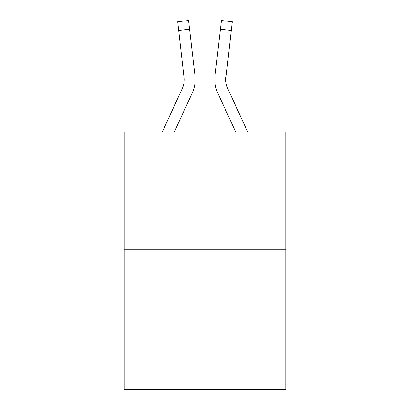<?xml version="1.0" encoding="UTF-8"?>
<svg xmlns="http://www.w3.org/2000/svg" width="410" height="410" viewBox="0 0 410 410"><rect width="100%" height="100%" fill="white"/><g stroke="black" fill="none" stroke-linecap="round" stroke-linejoin="round"><path stroke-width="0.61" d="M285.77 249.792L285.77 131.917L124.23 131.917L124.23 389.5L285.77 389.5L285.77 249.792L124.23 249.792M162.334 131.917L182.265 88.555A21.827 21.827 0 0 0 184.259 79.699L177.714 21.761L188.554 20.5L189.563 29.171L178.719 30.432M195.175 79.755L195.17 80.027M174.347 131.917L192.182 93.116A32.744 32.744 -0.4 0 0 194.96 75.665L189.563 29.171M225.741 79.704L225.884 76.921A21.827 21.827 0.4 0 0 227.734 88.555L247.666 131.917L227.734 88.555A21.827 21.827 0 0 1 225.741 79.694L231.281 30.432L220.436 29.171L221.446 20.5L232.285 21.761L221.446 20.5L232.285 21.761L221.446 20.5L232.285 21.761L221.446 20.5L232.285 21.761L221.446 20.5L232.285 21.761L221.446 20.5L232.285 21.761L221.446 20.5L232.285 21.761L221.446 20.5L232.285 21.761L221.446 20.5L232.285 21.761L221.446 20.5L232.285 21.761L221.446 20.5L232.285 21.761L221.446 20.5L232.285 21.761L221.446 20.5L232.285 21.761L221.446 20.5L232.285 21.761L221.446 20.5L232.285 21.761L221.446 20.5L232.285 21.761L221.446 20.5L232.285 21.761L221.446 20.5L232.285 21.761L221.446 20.5L232.285 21.761L221.446 20.5L232.285 21.761L221.446 20.5L232.285 21.761L221.446 20.5L232.285 21.761L221.446 20.5L232.285 21.761L221.446 20.5L232.285 21.761L221.446 20.5L232.285 21.761L221.446 20.5L232.285 21.761L221.446 20.5L232.285 21.761L221.446 20.5L232.285 21.761L221.446 20.5L232.285 21.761L221.446 20.5L232.285 21.761L221.446 20.5L232.285 21.761L221.446 20.5L232.285 21.761L221.446 20.5L232.285 21.761L221.446 20.5L232.285 21.761L221.446 20.5L232.285 21.761L221.446 20.5L232.285 21.761L221.446 20.5L232.285 21.761L221.446 20.5L232.285 21.761L221.446 20.5L232.285 21.761L221.446 20.5L232.285 21.761L221.446 20.5L232.285 21.761L221.446 20.5L232.285 21.761L221.446 20.5L232.285 21.761L221.446 20.5L232.285 21.761L221.446 20.5L232.285 21.761L221.446 20.5L232.285 21.761L221.446 20.5L232.285 21.761L231.281 30.432M235.653 131.917L217.818 93.116A32.744 32.744 0.4 0 1 215.04 75.665L220.436 29.171M182.265 88.555A21.827 21.827 -0.4 0 0 184.116 76.921L184.259 79.699M194.806 74.353L194.96 75.665M214.825 79.755L214.881 81.37L214.825 79.755M215.04 75.665L215.194 74.353M232.285 21.761L221.446 20.5M177.714 21.761L188.554 20.5"/></g></svg>

